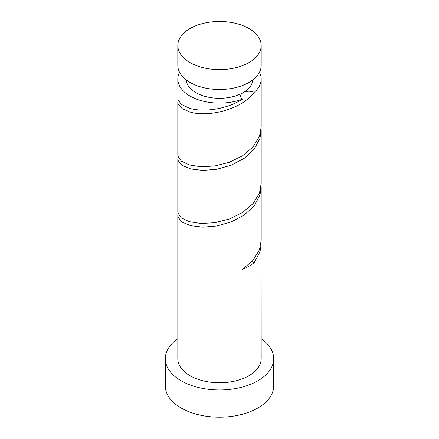 <?xml version="1.0" encoding="UTF-8"?>
<svg xmlns="http://www.w3.org/2000/svg" width="439" height="439" viewBox="0 0 439 439"><rect width="100%" height="100%" fill="white"/><g stroke="black" fill="none" stroke-linecap="round" stroke-linejoin="round"><path stroke-width="0.66" d="M190.027 62.574A41.683 24.068 0 0 0 235.452 67.787A41.683 24.068 0 0 0 261.183 45.552A41.683 24.068 0 0 0 248.973 28.535A41.683 24.068 0 0 0 203.548 23.322A41.683 24.068 0 0 0 177.817 45.552A41.683 24.068 0 0 0 190.027 62.574M261.183 45.552L261.183 65.422A41.683 24.068 180 0 1 235.452 87.657A41.683 24.068 180 0 1 190.027 82.439A41.683 24.068 180 0 1 177.817 65.422L177.817 45.552M252.815 79.887A33.348 19.256 180 0 1 243.08 92.651A33.348 19.256 180 0 1 195.92 92.651A33.348 19.256 180 0 1 186.185 79.887M177.817 338.694A54.189 31.284 0 0 0 165.311 358.685A54.189 31.284 0 0 0 181.181 380.811A54.189 31.284 0 0 0 240.237 387.588A54.189 31.284 0 0 0 273.689 358.685A54.189 31.284 0 0 0 261.183 338.694M165.311 358.685L165.311 385.914A54.189 31.284 0 0 0 181.181 408.04A54.189 31.284 0 0 0 240.237 414.817A54.189 31.284 0 0 0 273.689 385.914L273.689 358.685M178.119 213.766L177.817 215.565L178.08 217.267L182.185 222.129L190.795 225.695L202.862 227.161L216.937 225.964L231.326 221.871L244.282 214.995L254.252 205.781L260.031 194.965L261.123 185.395M177.817 215.565L177.817 358.685A41.683 24.068 0 0 0 190.027 375.702A41.683 24.068 0 0 0 235.452 380.92A41.683 24.068 0 0 0 261.183 358.685L261.123 242.119M251.799 261.704A8.336 4.813 180 0 1 254.252 262.506L260.031 251.69L261.183 243.93M254.252 262.506A41.683 24.068 180 0 1 242.52 269.277L253.018 260.371L259.471 249.742L261.183 240.314L261.183 187.206M178.119 100.311L177.817 102.117L178.08 103.813L182.185 108.674L190.027 112.044C207.373 117.438 240.94 110.156 254.252 92.327A8.336 4.813 -0 0 0 243.08 92.651A8.336 4.813 -0 0 0 242.004 93.414A8.336 4.813 -0 0 0 242.52 99.099A41.683 24.068 180 0 1 190.027 96.053A41.683 24.068 180 0 1 177.817 79.036A41.683 24.068 180 0 1 179.518 72.226M242.52 99.099C226.645 109.541 203.411 112.313 190.027 108.428L181.28 104.4L177.894 99.423L177.817 79.036M259.482 72.226A41.683 24.068 180 0 1 261.183 79.036L261.183 126.86L259.471 136.288L253.018 146.917L242.52 155.829L229.246 162.315L214.797 165.98L200.914 166.76L189.275 164.943L181.28 161.124L177.894 156.152L177.817 155.225L177.817 102.117M261.183 79.036A41.683 24.068 180 0 1 254.252 92.327M178.119 157.036L177.817 158.841L178.08 160.537L182.185 165.404L190.795 168.971L202.862 170.436L216.937 169.24L231.326 165.146L244.282 158.265L254.252 149.051L260.031 138.236L261.123 128.671M261.183 130.476L261.183 183.584L259.471 193.012L253.018 203.647L242.52 212.553L229.246 219.039L214.797 222.705L200.914 223.484L189.275 221.668L181.28 217.854L177.894 212.877L177.817 211.949L177.817 158.841"/></g></svg>
